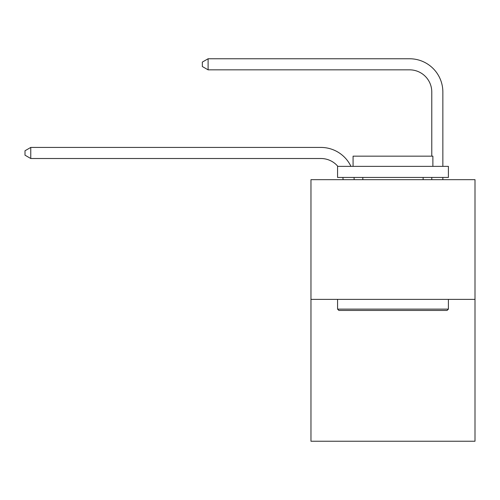 <?xml version="1.0" encoding="UTF-8"?>
<svg xmlns="http://www.w3.org/2000/svg" width="500" height="500" viewBox="0 0 500 500"><rect width="100%" height="100%" fill="white"/><g stroke="black" fill="none" stroke-linecap="round" stroke-linejoin="round"><path stroke-width="0.75" d="M475 299.369L475 179.662L310.963 179.662L310.963 441.238L475 441.238L475 299.369L310.963 299.369M343.081 179.662A22.169 22.169 0 0 0 342.869 177.444A22.169 22.169 0 0 1 343.081 179.662A22.169 22.169 0 0 0 342.869 177.444A22.169 22.169 0 0 1 343.081 179.662A22.169 22.169 0 0 0 342.869 177.444A22.169 22.169 0 0 1 343.081 179.662A22.169 22.169 0 0 0 342.869 177.444A22.169 22.169 0 0 1 343.081 179.662A22.169 22.169 0 0 0 342.869 177.444A22.169 22.169 0 0 1 343.081 179.662A22.169 22.169 0 0 0 342.869 177.444A22.169 22.169 0 0 1 343.081 179.662A22.169 22.169 0 0 0 342.869 177.444A22.169 22.169 0 0 1 343.081 179.662A22.169 22.169 0 0 0 342.869 177.444A22.169 22.169 0 0 1 343.081 179.662A22.169 22.169 0 0 0 342.869 177.444A22.169 22.169 0 0 1 343.081 179.662A22.169 22.169 0 0 0 342.869 177.444A22.169 22.169 0 0 1 343.081 179.662A22.169 22.169 0 0 0 342.869 177.444A22.169 22.169 0 0 1 343.081 179.662A22.169 22.169 0 0 0 342.869 177.444A22.169 22.169 0 0 1 343.081 179.662A22.169 22.169 0 0 0 342.869 177.444A22.169 22.169 0 0 1 343.081 179.662A22.169 22.169 0 0 0 342.869 177.444A22.169 22.169 0 0 1 343.081 179.662A22.169 22.169 0 0 0 342.869 177.444A22.169 22.169 0 0 1 343.081 179.662A22.169 22.169 0 0 0 342.869 177.444A22.169 22.169 0 0 1 343.081 179.662A22.169 22.169 0 0 0 342.869 177.444A22.169 22.169 0 0 1 343.081 179.662A22.169 22.169 0 0 0 342.869 177.444A22.169 22.169 0 0 1 343.081 179.662A22.169 22.169 0 0 0 342.869 177.444A22.169 22.169 0 0 1 343.081 179.662A22.169 22.169 0 0 0 342.869 177.444A22.169 22.169 0 0 1 343.081 179.662A22.169 22.169 0 0 0 342.869 177.444A22.169 22.169 0 0 1 343.081 179.662A22.169 22.169 0 0 0 342.869 177.444A22.169 22.169 0 0 1 343.081 179.662A22.169 22.169 0 0 0 342.869 177.444A22.169 22.169 0 0 1 343.081 179.662A22.169 22.169 0 0 0 342.869 177.444A22.169 22.169 0 0 1 343.081 179.662M320.938 158.512A22.169 22.169 0 0 1 337.856 166.363A22.169 22.169 0 0 0 320.938 158.512A22.169 22.169 0 0 1 337.856 166.363A22.169 22.169 0 0 0 320.938 158.512A22.169 22.169 0 0 1 337.856 166.363A22.169 22.169 0 0 0 320.938 158.512A22.169 22.169 0 0 1 337.856 166.363A22.169 22.169 0 0 0 320.938 158.512A22.169 22.169 0 0 1 337.856 166.363A22.169 22.169 0 0 0 320.938 158.512A22.169 22.169 0 0 1 337.856 166.363A22.169 22.169 0 0 0 320.938 158.512A22.169 22.169 0 0 1 337.856 166.363A22.169 22.169 0 0 0 320.938 158.512A22.169 22.169 0 0 1 337.856 166.363A22.169 22.169 0 0 0 320.938 158.512A22.169 22.169 0 0 1 337.856 166.363A22.169 22.169 0 0 0 320.938 158.512A22.169 22.169 0 0 1 337.856 166.363A22.169 22.169 0 0 0 320.938 158.512A22.169 22.169 0 0 1 337.856 166.363A22.169 22.169 0 0 0 320.938 158.512A22.169 22.169 0 0 1 337.856 166.363A22.169 22.169 0 0 0 320.938 158.512A22.169 22.169 0 0 1 337.856 166.363A22.169 22.169 0 0 0 320.938 158.512A22.169 22.169 0 0 1 337.856 166.363A22.169 22.169 0 0 0 320.938 158.512A22.169 22.169 0 0 1 337.856 166.363A22.169 22.169 0 0 0 320.938 158.512A22.169 22.169 0 0 1 337.856 166.363A22.169 22.169 0 0 0 320.938 158.512A22.169 22.169 0 0 1 337.856 166.363A22.169 22.169 0 0 0 320.938 158.512A22.169 22.169 0 0 1 337.856 166.363A22.169 22.169 0 0 0 320.938 158.512A22.169 22.169 0 0 1 337.856 166.363A22.169 22.169 0 0 0 320.938 158.512A22.169 22.169 0 0 1 337.856 166.363A22.169 22.169 0 0 0 320.938 158.512A22.169 22.169 0 0 1 337.856 166.363A22.169 22.169 0 0 0 320.938 158.512A22.169 22.169 0 0 1 337.856 166.363A22.169 22.169 0 0 0 320.938 158.512A22.169 22.169 0 0 1 337.856 166.363A22.169 22.169 0 0 0 320.938 158.512A22.169 22.169 0 0 1 337.856 166.363A22.169 22.169 0 0 0 320.938 158.512L30.762 158.512L25 155.188L25 150.756L30.762 147.431L320.938 147.431A33.25 33.25 0 0 1 350.944 166.363M431.775 156.163L431.775 92.013A22.169 22.169 0 0 0 409.606 69.844L208.106 69.844L202.338 66.519L202.338 62.088L208.106 58.762L409.606 58.762A33.25 33.25 0.4 0 1 442.856 92.013L442.856 166.363M30.762 158.512L30.762 147.431L320.938 147.431M447.069 310.45L338.894 310.45L337.562 309.119L448.4 309.119L447.069 310.45M337.562 166.363L448.4 166.363L448.4 177.444L337.562 177.444L337.562 166.363M432.881 166.363L432.881 156.163L353.081 156.163L353.081 166.363M337.562 299.369L337.562 309.119M448.4 299.369L448.4 309.119M362.831 177.444L362.831 179.662M423.125 177.444L423.125 179.662M354.031 177.444A33.25 33.25 0 0 1 354.169 179.662M442.856 177.444L442.856 179.662M431.775 179.662L431.775 177.444M431.775 92.013A22.169 22.169 -179.6 0 0 409.606 69.844M208.106 58.762L208.106 69.844"/></g></svg>
